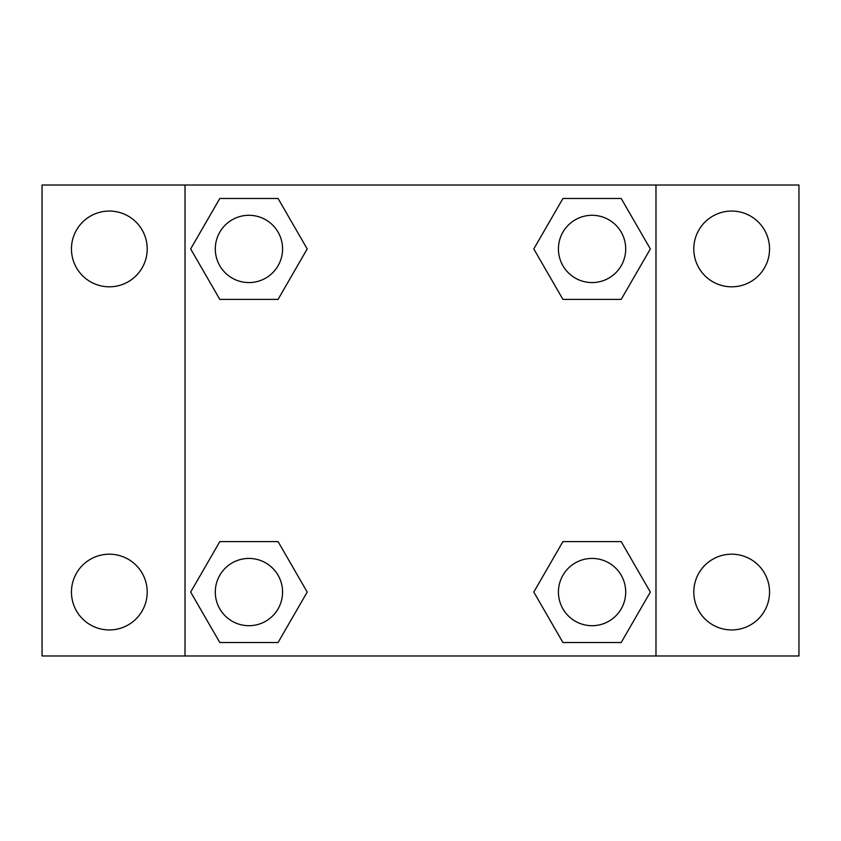 <?xml version="1.0" encoding="UTF-8"?>
<svg xmlns="http://www.w3.org/2000/svg" width="841" height="841" viewBox="0 0 841 841"><rect width="100%" height="100%" fill="white"/><g stroke="black" fill="none" stroke-linecap="round" stroke-linejoin="round"><path stroke-width="1.26" d="M109.33 629.941A37.877 37.877 0 0 0 142.129 573.12A37.877 37.877 0 0 0 76.531 573.12A37.877 37.877 0 0 0 109.33 629.941M731.67 629.941A37.877 37.877 0 0 0 764.469 573.12A37.877 37.877 0 0 0 698.871 573.12A37.877 37.877 0 0 0 731.67 629.941M731.67 286.813A37.877 37.877 0 0 0 764.469 229.992A37.877 37.877 0 0 0 698.871 229.992A37.877 37.877 0 0 0 731.67 286.813M109.33 286.813A37.877 37.877 0 0 0 142.129 229.992A37.877 37.877 0 0 0 76.531 229.992A37.877 37.877 0 0 0 109.33 286.813M798.95 655.98L42.05 655.98L42.05 185.02L798.95 185.02L798.95 655.98M219.806 541.604L278.066 541.604L307.207 592.064L278.066 642.524L219.806 642.524L190.665 592.064L219.806 541.604L278.066 541.604L219.806 541.604M562.934 198.476L621.194 198.476L650.335 248.936L621.194 299.396L562.934 299.396L533.793 248.936L562.934 198.476L621.194 198.476L562.934 198.476M185.02 655.98L185.02 185.02M655.98 185.02L655.98 655.98M219.806 198.476L278.066 198.476L307.207 248.936L278.066 299.396L219.806 299.396L190.665 248.936L219.806 198.476L278.066 198.476L219.806 198.476M562.934 541.604L621.194 541.604L650.335 592.064L621.194 642.524L562.934 642.524L533.793 592.064L562.934 541.604L621.194 541.604L562.934 541.604M621.194 642.524L562.934 642.524L621.194 642.524M625.704 592.064A33.64 33.64 0 0 0 575.244 562.934A33.64 33.64 0 0 0 575.244 621.194A33.64 33.64 0 0 0 625.704 592.064M278.066 642.524L219.806 642.524L278.066 642.524M282.576 592.064A33.64 33.64 0 0 0 232.116 562.934A33.64 33.64 0 0 0 232.116 621.194A33.64 33.64 0 0 0 282.576 592.064M621.194 299.396L562.934 299.396L621.194 299.396M625.704 248.936A33.64 33.64 0 0 0 575.244 219.806A33.64 33.64 0 0 0 575.244 278.066A33.64 33.64 0 0 0 625.704 248.936M278.066 299.396L219.806 299.396L278.066 299.396M282.576 248.936A33.64 33.64 0 0 0 232.116 219.806A33.64 33.64 0 0 0 232.116 278.066A33.64 33.64 0 0 0 282.576 248.936"/></g></svg>
